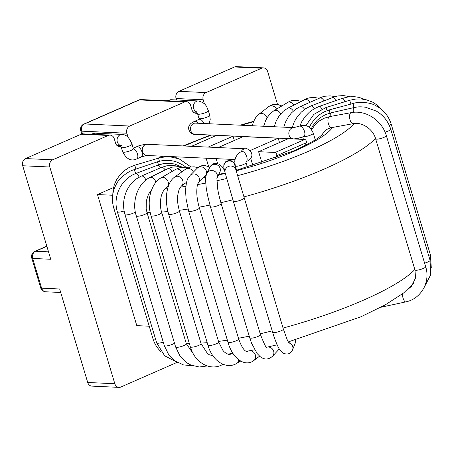 <?xml version="1.0" encoding="UTF-8"?>
<svg xmlns="http://www.w3.org/2000/svg" width="454" height="454" viewBox="0 0 454 454"><rect width="100%" height="100%" fill="white"/><g stroke="black" fill="none" stroke-linecap="round" stroke-linejoin="round"><path stroke-width="0.68" d="M121.031 146.614A5.596 4.716 92.6 0 1 119.771 146.756A5.596 4.716 92.6 0 1 115.577 143.118L114.266 138.748A5.596 4.716 92.6 0 0 110.078 135.105A5.596 4.716 92.6 0 0 108.251 135.451L52.675 159.814A5.596 4.716 92.6 0 0 49.804 167.004L114.822 383.726A5.596 4.716 92.6 0 0 119.016 387.37A5.596 4.716 92.6 0 0 120.843 387.024L176.419 362.667A5.596 4.716 92.6 0 0 176.816 362.468M204.431 103.915L203.188 99.772L176.084 98.529L176.51 99.959M83.894 124.078A5.596 5.596 0 0 0 80.778 130.814A5.596 1.158 -16.7 0 0 81.692 131.155A5.596 4.716 -87.4 0 1 84.563 123.959A5.596 2.781 -113.7 0 0 83.894 124.078L138.725 100.045A5.596 2.781 66.3 0 1 139.395 99.925A5.596 4.716 -87.4 0 1 141.228 99.579L186.401 101.651A5.596 4.716 92.6 0 1 190.589 105.294L191.9 109.664A5.596 4.716 92.6 0 0 196.088 113.301A5.596 4.716 92.6 0 0 197.348 113.16M186.401 101.651A5.596 4.716 92.6 0 0 184.568 101.997L129.736 126.03A5.596 4.716 92.6 0 0 126.865 133.226L128.107 137.369M277.507 104.375L267.65 71.511A5.596 4.716 92.6 0 0 263.462 67.873A5.596 4.716 92.6 0 0 261.635 68.219L206.059 92.576A5.596 4.716 92.6 0 0 203.188 99.772M110.078 135.105L82.974 133.862A5.596 4.716 92.6 0 0 81.147 134.208L25.572 158.571A5.596 4.716 92.6 0 0 22.7 165.761L50.752 259.268L32.682 258.44A5.596 4.716 -87.4 0 1 35.56 251.249A5.596 2.781 -113.7 0 0 34.884 251.368A5.596 5.596 0 0 0 31.769 258.099A5.596 1.158 -16.7 0 0 32.682 258.44L41.598 288.154A5.596 1.158 163.3 0 1 40.684 287.813A5.596 5.596 0 0 0 45.786 291.791A5.596 4.716 -87.4 0 1 41.598 288.154L59.667 288.982L87.718 382.489A5.596 4.716 92.6 0 0 91.912 386.127L119.016 387.37M263.462 67.873L236.358 66.63A5.596 4.716 92.6 0 0 234.531 66.976L178.955 91.333A5.596 4.716 92.6 0 0 176.084 98.529M112.677 195.254L97.479 194.556L113.54 187.519M149.218 326.21L136.802 325.643L97.479 194.556M304.816 139.463L275.181 152.459L258.615 151.698L288.256 138.708L304.816 139.463A1.867 0.925 66.3 0 1 306.161 140.774A1.867 0.925 66.3 0 1 306.319 142.721L304.231 145.95M275.181 152.459A1.867 0.925 66.3 0 1 276.526 153.77A1.867 0.925 66.3 0 1 276.679 155.711L274.959 158.372M208.142 147.09L233.044 136.177L234.332 140.468M206.116 158.202L208.721 166.885M250.029 150.603L278.217 138.243L279.505 142.539M218.181 147.55L243.083 136.637L278.217 138.243M250.704 158.333L252.918 165.704M216.155 158.662L217.614 163.536M191.457 146.324L216.257 135.457A1.867 0.925 66.3 0 1 216.479 135.417L233.044 136.177M258.615 151.698L261.964 162.867M159.422 161.266L158.559 158.14L164.603 156.953L170.471 156.914L179.199 158.9L190.913 166.907M135.888 169.087L134.798 165.199L158.559 158.14M158.667 164.836A5.596 0.885 -108.6 0 0 157.005 162.027A5.596 0.885 -108.6 0 0 156.868 162.01C163.798 159.751 170.625 159.825 177.355 162.226L183.416 165.296L186.083 167.299M135.82 173.519A5.596 0.885 -108.6 0 0 133.817 169.847A5.596 0.885 -108.6 0 0 133.675 169.836L156.868 162.01M116.451 207.881A5.596 1.158 163.3 0 1 113.716 207.796A5.596 1.158 163.3 0 1 113.659 207.694C111.457 199.641 112.257 191.991 116.059 184.761C119.22 177.208 130.122 170.483 133.675 169.836M155.512 339.007A5.596 1.158 163.3 0 1 153.043 338.877A5.596 1.158 163.3 0 1 152.987 338.78L113.659 207.694M160.597 167.781A5.596 1.81 -110.8 0 0 159.189 165.784A5.596 1.81 -110.8 0 0 157.805 165.148L163.565 163.61L169.228 163.275L174.608 164.025L182.4 167.22M139.174 177.139A5.596 1.81 -110.8 0 0 137.267 174.132A5.596 1.81 -110.8 0 0 135.882 173.496L157.805 165.148M124.118 210.968A5.596 1.158 163.3 0 1 119.01 212.137A5.596 1.158 163.3 0 1 117.353 211.814C112.541 196.27 121.394 178.723 135.882 173.496M163.247 342.123A5.596 1.158 163.3 0 1 158.338 343.224A5.596 1.158 163.3 0 1 156.681 342.901L117.353 211.814M165.165 169.961A5.596 2.679 -113.3 0 0 164.819 169.45A5.596 2.679 -113.3 0 0 161.329 167.469L166.771 165.801L171.964 165.387L176.924 166.016L180.085 166.976M145.944 179.994A5.596 2.679 -113.3 0 0 144.832 178.07A5.596 2.679 -113.3 0 0 141.342 176.084L161.329 167.469M135.371 211.956A5.596 1.158 163.3 0 1 129.776 214.339A5.596 1.158 163.3 0 1 124.981 214.583C122.75 206.791 123.199 199.124 126.337 191.577C128.732 186.163 132.142 181.889 136.563 178.762L141.342 176.084M174.506 343.196A5.596 1.158 163.3 0 1 169.104 345.42A5.596 1.158 163.3 0 1 164.308 345.664L124.981 214.583M172.27 171.334A5.596 3.467 -116.3 0 0 167.293 168.905L172.333 167.146L177.412 166.703L181.662 167.305M155.943 182.264A5.596 3.467 -116.3 0 0 155.597 181.35A5.596 3.467 -116.3 0 0 149.854 177.531L167.293 168.905M193.143 353.564L186.367 343.786L147.039 212.699A5.596 1.158 163.3 0 1 144.48 214.538A5.596 1.158 163.3 0 1 136.325 215.917C131.484 201.945 137.744 183.115 149.854 177.531M186.367 343.786A5.596 1.158 163.3 0 1 183.802 345.625A5.596 1.158 163.3 0 1 175.647 346.998L136.325 215.917M181.748 171.958A5.596 4.148 -120.2 0 0 175.494 169.456L180.107 167.594L185.431 167.225L188.172 167.708M212.886 355.703L209.549 354.852L207.586 353.677L201.071 343.644L161.743 212.563C159.502 206.099 160.54 197.507 161.811 194.477C162.685 191.616 164.337 189.29 166.754 187.496A5.596 4.148 -120.2 0 0 168.485 183.632A5.596 4.148 -120.2 0 0 165.784 178.547A5.596 4.148 -120.2 0 0 161.125 177.826L175.494 169.456M161.743 212.563A5.596 1.158 163.3 0 1 161.391 213.17A5.596 1.158 163.3 0 1 155.557 215.599A5.596 1.158 163.3 0 1 151.023 215.775C148.855 208.165 148.634 200.821 150.365 193.75C152.697 185.635 156.284 180.329 161.125 177.826M201.071 343.644A5.596 1.158 163.3 0 1 200.719 344.257A5.596 1.158 163.3 0 1 194.891 346.68A5.596 1.158 163.3 0 1 190.351 346.862L151.023 215.775M222.829 364.21A5.596 3.558 63.3 0 1 222.114 364.772C210.276 371.207 194.794 362.848 190.351 346.862M193.37 172.111A5.596 4.705 -125.9 0 0 185.595 169.172L190.192 167.049L194.193 166.8L197.785 167.679M186.583 182.27L181.305 186.095A5.596 4.705 -125.9 0 0 182.576 184.579A5.596 4.705 -125.9 0 0 181.067 177.917A5.596 4.705 -125.9 0 0 174.739 177.032L185.601 169.166M231.239 353.643C229.911 355.107 227.539 354.489 224.123 351.788L222.965 350.511L218.692 342.032L179.364 210.951A5.596 1.158 163.3 0 1 174.33 213.669A5.596 1.158 163.3 0 1 168.644 214.163C166.533 206.899 165.92 199.805 166.8 192.893C168.008 185.056 170.659 179.773 174.739 177.032M218.692 342.032A5.596 1.158 163.3 0 1 213.664 344.751A5.596 1.158 163.3 0 1 207.972 345.25L168.644 214.163M238.73 359.823A5.596 4.228 59.2 0 1 236.971 363.251C226.767 369.84 212.534 361.651 207.972 345.25M205.163 176.095A5.596 5.119 -135.4 0 0 204.765 168.513A5.596 5.119 -135.4 0 0 197.184 168.247L190.169 175.357A5.596 5.119 -135.4 0 1 197.74 175.63A5.596 5.119 -135.4 0 1 198.16 183.195L204.924 176.283M198.143 183.212L198.165 183.189C198.29 183.507 197.132 182.849 196.775 191.157C196.741 196.162 197.603 201.752 199.368 207.921A5.596 1.158 163.3 0 1 194.34 210.633A5.596 1.158 163.3 0 1 188.648 211.133L186.066 198.835L185.584 190.845C186.412 177.662 188.558 177.872 190.169 175.357M199.368 207.921L238.696 339.002A5.596 1.158 163.3 0 1 233.668 341.72A5.596 1.158 163.3 0 1 227.976 342.22L188.648 211.133M250.171 350.653A5.596 4.767 53.2 0 1 255.25 354.653A5.596 4.767 53.2 0 1 253.928 360.431C245.432 367.258 232.698 359.307 227.976 342.22M247.714 351.101L247.214 351.475A5.596 4.767 53.2 0 1 247.867 351.073M216.972 178.155L219.855 172.168A5.596 5.38 -154.3 0 0 217.148 164.893A5.596 5.38 -154.3 0 0 209.771 167.31L211.201 165.267L213.448 163.763L216.172 163.309L219.31 164.24L222.034 166.618L224.588 170.545M267.849 346.998A5.596 5.164 42.9 0 1 273.257 350.216A5.596 5.164 42.9 0 1 272.599 356.169C268.535 359.806 264.364 359.943 260.08 356.583L257.168 353.575L251.601 343.252L249.751 337.855A5.596 1.158 163.3 0 0 255.443 337.362A5.596 1.158 163.3 0 0 260.471 334.643L221.143 203.557C219.469 197.751 218.323 192.876 217.71 188.943L216.887 178.326A5.596 5.38 -154.3 0 0 216.898 178.308M216.972 178.138A5.596 5.38 -154.3 0 0 214.084 171.005A5.596 5.38 -154.3 0 0 206.808 173.468L209.771 167.31M221.143 203.557A5.596 1.158 163.3 0 1 216.115 206.275A5.596 1.158 163.3 0 1 210.423 206.774L207.472 195.078L206.167 187.428C205.077 175.216 205.832 177.236 206.808 173.468M278.966 349.319L279.278 348.967A5.596 5.164 42.9 0 1 278.966 349.319L272.599 356.169M234.803 165.108L234.832 165.211A5.596 5.476 166.8 0 0 228.129 161.164A5.596 5.476 166.8 0 0 223.936 167.776L223.805 164.774L225.388 161.913L228.72 160.358L231.114 160.642L234.304 163.434L236.625 170.256M288.472 342.498A5.596 5.403 22.1 0 1 292.529 349.886C290.849 353.779 287.74 354.897 283.2 353.235L279.755 349.722C278.921 348.905 275.084 340.943 272.638 332.3A5.596 1.158 163.3 0 0 278.33 331.8A5.596 1.158 163.3 0 0 283.358 329.082L236.006 170.216A5.596 5.476 166.8 0 0 229.304 166.17A5.596 5.476 166.8 0 0 225.116 172.775L223.936 167.776M244.031 198.001A5.596 1.158 163.3 0 1 239.003 200.719A5.596 1.158 163.3 0 1 233.311 201.218L225.116 172.775M294.93 340.091A5.596 5.403 22.1 0 1 294.913 344.001L292.529 349.886M236.245 169.053L235.303 165.897A5.596 1.158 -16.7 0 0 236.523 166.243A5.596 1.158 -16.7 0 0 242.635 164.847A5.596 1.158 -16.7 0 0 246.017 162.68L247.413 167.322M120.225 145.32A5.596 4.716 -87.4 0 1 117.143 139.009A5.596 4.716 -87.4 0 1 122.03 134.418C124.095 134.832 127.835 134.265 132.023 144.139L133.397 148.793M121.519 145.592L120.089 145.184L121.303 147.351A5.596 1.158 -16.7 0 0 126.995 146.858A5.596 1.158 -16.7 0 0 132.023 144.139M91.918 134.27A5.596 4.716 -87.4 0 1 94.926 133.175L122.03 134.418M241.193 151.625A5.596 4.716 -87.4 0 1 244.11 148.986A5.596 4.716 -87.4 0 1 245.512 148.804L147.192 144.293A5.596 4.716 -87.4 0 0 145.796 144.48A5.596 4.716 -87.4 0 0 142.244 150.501A5.596 4.716 -87.4 0 0 146.682 155.472L235.087 159.53M235.303 165.897L234.792 161.658C234.684 159.956 235.711 154.445 241.477 151.494A5.596 2.781 66.3 0 1 242.447 151.409A5.596 2.781 66.3 0 1 246.556 156.204A5.596 2.781 66.3 0 1 246.13 161.658M121.303 147.351L122.665 151.897C126.496 159.172 131.172 161.516 136.694 158.928L141.228 156.942A5.596 2.781 -113.7 0 0 141.688 151.074A5.596 2.781 -113.7 0 0 137.131 146.585A5.596 2.781 -113.7 0 0 136.733 146.693C139.003 145.308 147.624 143.787 147.192 144.293M122.665 151.897A5.596 1.158 -16.7 0 0 128.357 151.398A5.596 1.158 -16.7 0 0 133.385 148.679M136.694 158.928A5.596 2.781 -113.7 0 0 137.392 153.73A5.596 2.781 -113.7 0 0 133.38 148.651M237.504 175.715A114.709 23.75 -16.7 0 0 308.879 151.137A114.709 23.75 -16.7 0 0 354.137 123.516M253.497 121.78A114.709 23.75 -16.7 0 0 241.392 125.236M211.541 135.071A114.709 23.75 -16.7 0 0 184.228 145.995M163.327 156.238A114.709 23.75 -16.7 0 0 161.062 157.498M165.699 188.251A114.709 23.75 -16.7 0 0 167.77 188.16M180.369 187.082A114.709 23.75 -16.7 0 0 185.845 186.395M197.558 184.585A114.709 23.75 -16.7 0 0 205.736 183.081M216.83 180.766A114.709 23.75 -16.7 0 0 226.654 178.479M236.154 170.806A90.46 18.727 -16.7 0 0 295.826 150.535A90.46 18.727 -16.7 0 0 332.493 127.455M225.207 135.695A90.46 18.727 -16.7 0 0 224.9 135.803M177.009 156.863A90.46 18.727 -16.7 0 0 175.545 157.748M203.636 177.639A90.46 18.727 -16.7 0 0 205.787 177.293M218.533 174.915A90.46 18.727 -16.7 0 0 225.28 173.445M208.562 166.363A71.811 14.868 -16.7 0 0 208.131 166.567M283.046 328.055A133.357 27.615 -16.7 0 0 363.484 300.156A133.357 27.615 -16.7 0 0 414.831 269.506M186.231 343.337A133.357 27.615 -16.7 0 0 189.318 343.417M200.912 343.116A133.357 27.615 -16.7 0 0 207.194 342.651M218.505 341.408A133.357 27.615 -16.7 0 0 227.352 340.148M238.469 338.264A133.357 27.615 -16.7 0 0 249.24 336.159M260.204 333.764A133.357 27.615 -16.7 0 0 272.213 330.881M243.719 196.968A133.357 27.615 -16.7 0 0 324.162 169.075A133.357 27.615 -16.7 0 0 375.498 138.425M146.909 212.251A133.357 27.615 -16.7 0 0 150.149 212.336M161.59 212.035A133.357 27.615 -16.7 0 0 167.935 211.558M179.182 210.321A133.357 27.615 -16.7 0 0 188.058 209.056M199.147 207.177A133.357 27.615 -16.7 0 0 209.924 205.072M220.882 202.683A133.357 27.615 -16.7 0 0 232.885 199.8M120.917 146.381L117.978 146.245M197.24 112.927L194.301 112.791M48.527 251.839L35.56 251.249L46.858 246.295M82.509 133.868L81.692 131.155L126.865 133.226M52.675 159.814L25.572 158.571M108.251 135.451L81.147 134.208M114.822 383.726L87.718 382.489M49.804 167.004L22.7 165.761M184.568 101.997L139.395 99.925L84.563 123.959L129.736 126.03M261.635 68.219L234.531 66.976M206.059 92.576L178.955 91.333M299.243 126.172L293.772 127.636A5.596 4.716 -87.4 0 0 288.829 133.022A5.596 4.716 -87.4 0 0 293.278 138.816C292.853 139.327 301.467 137.806 303.737 136.421A5.596 2.781 -113.7 0 0 304.038 130.179A5.596 2.781 -113.7 0 0 299.243 126.172C303.641 124.663 309.282 124.192 313.271 133.204L315.252 139.804M303.045 136.711A5.596 1.158 -16.7 0 0 303.198 136.739A5.596 1.158 -16.7 0 0 309.401 135.547A5.596 1.158 -16.7 0 0 313.271 133.204M258.735 114.368A5.596 4.824 52.2 0 1 258.757 114.351A5.596 4.824 52.2 0 1 267.048 117.847M281.775 105.913L277.229 104.329L273.796 104.369L271.015 105.226L268.649 106.667A5.596 4.824 52.2 0 1 276.531 109.119M301.047 101.361L296.366 100.283L291.684 100.68L289.346 101.469L273.79 110.793A5.596 4.302 58.5 0 1 280.685 113.858M287.308 102.525A5.596 4.302 58.5 0 1 293.891 105.039M318.935 98.246L314.128 97.434L309.509 97.814L306.978 98.524L287.745 108.2A5.596 3.649 62.8 0 1 293.318 111.088M304.452 99.613A5.596 3.649 62.8 0 1 309.889 102.275M335.097 96.6L330.171 95.862L325.047 96.237L322.329 96.912L300.253 106.571A5.596 2.889 66 0 1 304.594 109.397M319.644 97.928A5.596 2.889 66 0 1 324.014 100.805M350.045 96.696L343.57 95.595L338.179 95.919L335.302 96.543L310.979 105.924A5.596 2.037 68.6 0 1 314.168 108.761M332.47 97.485A5.596 2.037 68.6 0 1 335.812 100.623M365.067 99.517L359.103 97.383L354.273 96.662L348.451 96.867L342.56 98.274L319.627 106.253A5.596 1.124 70.8 0 1 321.738 109.176M342.56 98.274A5.596 1.124 70.8 0 1 344.898 101.724M304.736 145.167A5.596 1.158 -16.7 0 0 305.247 145.393M382.694 110.504L377.614 105.345L372.615 102.15L366.628 99.886L361.713 99.017L355.76 99.04L349.631 100.272L325.949 107.547L327.062 110.617M349.631 100.272L350.976 104.074M431.3 267.979L430.437 254.955L391.11 123.868C388.516 115.94 383.641 110.01 376.485 106.088C369.675 101.531 356.85 101.963 353.49 103.404L329.78 109.755A5.596 0.777 75 0 0 329.939 113.069M353.49 103.404A5.596 0.777 75 0 0 353.842 107.615M391.11 123.874A5.596 1.158 163.3 0 1 389.305 125.366M430.437 254.955A5.596 1.158 163.3 0 1 428.882 256.323M423.985 287.802L430.63 274.886L430.074 260.295L390.746 129.214C388.164 121.292 383.375 115.265 376.377 111.122L365.515 107.223C358.569 106.389 356.912 107.082 354.035 107.57L331.017 112.802A5.596 1.708 77.2 0 0 330.506 113.296A5.596 1.708 77.2 0 0 330.245 116.491M354.035 107.57A5.596 1.708 77.2 0 0 353.524 108.063A5.596 1.708 77.2 0 0 353.405 112.337M390.746 129.214A5.596 1.158 163.3 0 1 390.332 129.878A5.596 1.158 163.3 0 1 385.071 132.12M430.074 260.295A5.596 1.158 163.3 0 1 429.66 260.959A5.596 1.158 163.3 0 1 424.604 263.144M380.736 307.313L405.723 301.887C421.034 298.908 430.67 281.996 425.67 266.702L386.343 135.615C381.876 120.225 365.72 109.766 351.271 112.637L329.644 116.599A5.596 2.582 79.6 0 0 328.066 118.863A5.596 2.582 79.6 0 0 328.758 124.822A5.596 2.582 79.6 0 0 331.658 127.608L328.418 128.584L325.779 130.082L321.347 135.383M383.341 306.859A5.596 1.822 -102.5 0 1 382.393 306.433M293.278 138.816L194.965 134.31A5.596 4.716 -87.4 0 1 190.51 128.505A5.596 4.716 -87.4 0 1 195.475 123.13L293.795 127.636M168.235 100.816A5.596 4.716 -87.4 0 1 171.249 99.721L167.151 100.771M196.548 111.866A5.596 4.716 -87.4 0 1 193.466 105.555A5.596 4.716 -87.4 0 1 198.353 100.964L171.249 99.721M197.836 112.138L196.412 111.729L197.626 113.897A5.596 1.158 -16.7 0 0 203.318 113.404A5.596 1.158 -16.7 0 0 208.346 110.685C206.621 107.348 206.859 103.257 198.353 100.964M203.886 123.516A5.596 2.781 66.3 0 0 199.039 119.385L194.505 121.371A5.596 2.781 66.3 0 1 198.058 123.25M197.626 113.897L198.988 118.443A5.596 1.158 -16.7 0 0 204.68 117.944A5.596 1.158 -16.7 0 0 209.708 115.225L210.213 119.464L209.22 123.76M405.723 301.887A5.596 1.822 -102.5 0 1 404.599 301.274A5.596 1.822 -102.5 0 1 402.358 293.948M425.67 266.702A5.596 1.158 163.3 0 1 422.963 268.603A5.596 1.158 163.3 0 1 414.956 269.92L375.628 138.833C372.978 128.567 361.191 121.763 353.286 123.647L331.658 127.608M386.343 135.615A5.596 1.158 163.3 0 1 383.636 137.517A5.596 1.158 163.3 0 1 375.628 138.833M351.271 112.637A5.596 2.582 79.6 0 0 349.694 114.907A5.596 2.582 79.6 0 0 350.386 120.86A5.596 2.582 79.6 0 0 353.286 123.647M306.319 142.721L276.679 155.711M216.479 135.417L191.582 146.33M112.802 194.386L113.029 190.425L114.266 184.914L116.678 179.483L120.429 174.279L124.05 170.835L129.032 167.554L134.798 165.199M161.147 351.844L159.876 350.596C156.641 347.196 154.349 343.258 152.987 338.78M178.042 362.757L164.671 355.794L156.681 342.901M192.666 365.748L183.495 364.925L175.153 360.981L168.513 354.33L164.308 345.664M147.039 212.699L146.177 208.636L146.313 200.923L148.515 194.181L151.551 189.948M207.245 365.947L199.238 367.002L190.89 365.056L186.725 362.735L179.994 356.004L175.647 346.998M166.754 187.496L168.241 186.634M223.05 364.301L222.114 364.772M179.364 210.951C177.548 203.125 176.362 197.933 179.302 189L181.305 186.095M240.626 361.072L236.971 363.251M197.206 168.218L199.425 166.539L202.28 165.557L205.787 165.699L209.68 167.503M247.214 351.475L246.925 351.617C246.885 351.18 243.56 352.644 238.696 339.002M259.597 356.18L253.928 360.431M249.751 337.855L210.423 206.774M260.471 334.643C264.319 344.404 266.583 348.848 267.253 347.974M236.006 170.216L234.832 165.211M272.638 332.3L233.311 201.218M283.358 329.082L287.507 340.545L289.419 344.007M295.707 339.87L294.913 344.001M116.871 145.382L120.412 145.547M90.828 134.225L94.926 133.175M246.017 162.68L245.972 161.743C248.525 160.591 250.171 159.36 250.897 158.043C254.461 152.97 247.458 147.675 245.512 148.804M241.477 151.494L241.982 151.375M141.228 156.942L146.699 155.478M133.249 148.22L136.733 146.693M322.363 134.378L321.052 135.638C316.716 139.514 307.562 144.61 293.585 150.932L236.052 170.403M225.173 173.014L218.788 174.376M205.866 176.708L204.323 176.947M253.695 121.303L240.166 125.179M210.412 135.02L183.007 145.938M161.8 156.17L157.799 158.361M413.9 282.938L403.617 292.978L385.174 304.912L360.936 316.779L288.182 341.953M277.144 344.796L266.509 347.299M254.671 349.796L246.21 351.368M232.998 353.428L227.743 354.097M212.665 355.38L211.195 355.442M34.884 251.368L46.813 246.136M40.684 287.813L31.769 258.099M60.717 292.478L45.786 291.791M80.778 130.814L81.737 133.998M141.228 99.579A5.596 5.596 0 0 0 138.725 100.045M268.649 106.667L258.746 114.363L255.738 117.563L253.582 121.576L252.254 125.735M273.796 110.793L270.221 113.67L267.264 117.484L265.59 120.639L263.655 126.257M287.745 108.2L283.324 111.202L279.375 115.503L276.333 120.685L274.193 126.74M300.253 106.571L295.509 109.318L291.377 112.995L288.443 116.695L285.39 122.325L283.761 127.177M282.78 138.334L283.086 140.973M310.979 105.924L305.678 108.659L301.325 112.087L297.478 116.445L294.413 121.524L292.177 127.563M319.627 106.253L314.236 108.722L309.395 112.144L305.236 116.411L301.893 121.434L299.907 125.911M298.199 138.237L298.284 139.168M304.725 145.184L304.861 145.632M325.949 107.547L313.85 114.391L305.809 125.667M329.78 109.755L324.02 111.917L319.02 114.993L315.496 118.097L311.206 123.67L309.327 127.404M331.017 112.802L325.331 114.72L320.393 117.597L317.091 120.401L312.84 125.786L311.115 129.129M329.644 116.599L324.15 118.239L319.395 120.895L314.877 125.009L311.631 129.804M302.682 136.858L303.448 139.401M305.037 144.701L305.258 145.428M196.73 112.093L193.188 111.928M194.505 121.371C191.946 122.518 190.3 123.755 189.573 125.071C186.015 130.145 193.018 135.434 194.965 134.31M208.346 110.685L209.708 115.225M198.988 118.443L198.852 119.498M408.447 288.858L411.511 286.321L415.541 277.927L414.956 269.92"/></g></svg>

